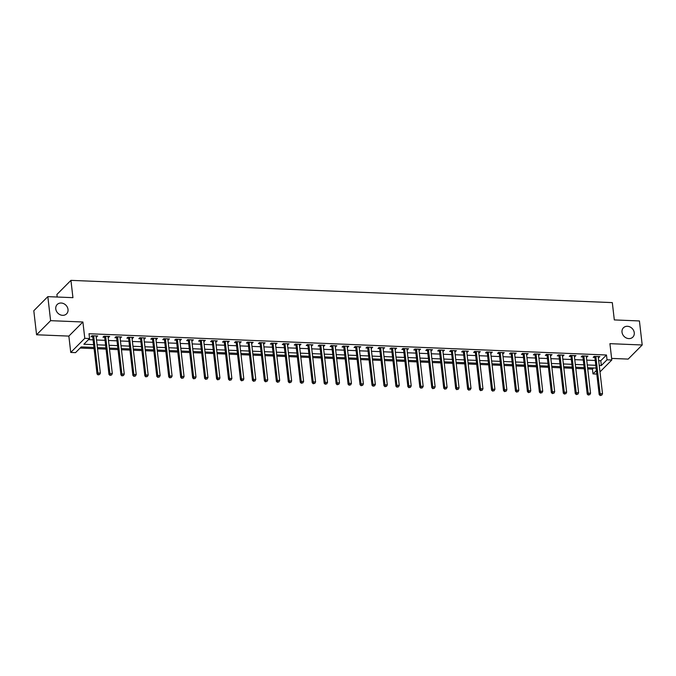 <?xml version="1.0" encoding="UTF-8"?>
<svg xmlns="http://www.w3.org/2000/svg" width="676" height="676" viewBox="0 0 676 676"><rect width="100%" height="100%" fill="white"/><g stroke="black" fill="none" stroke-linecap="round" stroke-linejoin="round"><path stroke-width="1.01" d="M68.014 309.431A6.625 5.662 -135.1 0 1 66.586 313.85A6.625 5.662 -135.1 0 1 60.105 314.72A6.625 5.662 -135.1 0 1 55.77 308.924A6.625 5.662 -135.1 0 1 57.198 304.504A6.625 5.662 -135.1 0 1 63.679 303.634A6.625 5.662 -135.1 0 1 68.014 309.431M634.257 332.702A6.625 5.662 -135.1 0 1 632.829 337.121A6.625 5.662 -135.1 0 1 626.348 337.992A6.625 5.662 -135.1 0 1 622.013 332.195A6.625 5.662 -135.1 0 1 623.441 327.775A6.625 5.662 -135.1 0 1 629.922 326.905A6.625 5.662 -135.1 0 1 634.257 332.702M93.956 347.447L81.221 346.923L75.535 352.644L70.752 352.441L84.787 338.338L89.57 338.541L83.875 344.253L93.634 344.659M68.859 336.099L82.894 321.996L50.607 320.669L47.827 296.637L33.8 310.74L36.58 334.772L68.859 336.099L70.752 352.441M57.198 297.026L56.902 294.466L70.938 280.363L612.312 302.611L614.315 319.917L639.42 320.948L642.2 344.988L609.921 343.661L611.805 360.004L599.992 371.885M611.628 358.407L628.173 359.091L642.2 344.988M596.807 374.065L592.996 373.904L596.393 370.499M587.748 368.91L592.438 369.104L592.996 373.904M80.106 348.047L94.091 348.622M97.547 348.765L106.047 349.112M109.504 349.255L118.004 349.602M121.452 349.745L129.961 350.092M133.409 350.236L141.918 350.582M145.365 350.726L153.866 351.072M157.322 351.216L165.823 351.571M169.279 351.706L177.78 352.061M181.236 352.204L189.736 352.551M193.192 352.695L201.693 353.041M205.149 353.185L213.65 353.531M217.106 353.675L225.607 354.021M229.063 354.165L237.563 354.52M241.019 354.655L249.52 355.01M252.976 355.145L261.477 355.5M264.933 355.644L273.434 355.99M276.89 356.134L285.39 356.48M288.838 356.624L297.347 356.97M300.795 357.114L309.295 357.46M312.751 357.604L321.252 357.959M324.708 358.094L333.209 358.449M336.665 358.593L345.166 358.939M348.622 359.083L357.122 359.429M360.578 359.573L369.079 359.919M372.535 360.063L381.036 360.409M384.492 360.553L392.993 360.908M396.449 361.043L404.949 361.398M408.405 361.533L416.906 361.888M420.362 362.032L428.863 362.378M432.319 362.522L440.82 362.868M444.267 363.012L452.776 363.358M456.224 363.502L464.733 363.849M468.181 363.992L476.681 364.347M480.137 364.482L488.638 364.837M492.094 364.981L500.595 365.327M504.051 365.471L512.552 365.817M516.008 365.961L524.508 366.308M527.964 366.451L536.465 366.798M539.921 366.941L548.422 367.288M551.878 367.431L560.379 367.786M563.835 367.921L572.335 368.276M575.791 368.42L584.292 368.766M50.607 320.669L36.58 334.772M592.438 369.104L593.553 367.981M598.683 360.629L600.787 360.714L606.473 355.001L89.012 333.733L89.57 338.541M88.455 339.656L93.077 339.851M96.533 339.994L105.033 340.341M108.481 340.484L116.99 340.831M120.438 340.974L128.947 341.321M132.395 341.464L140.895 341.811M144.351 341.955L152.852 342.31M156.308 342.445L164.809 342.8M168.265 342.943L176.766 343.29M180.222 343.433L188.722 343.78M192.178 343.923L200.679 344.27M204.135 344.414L212.636 344.76M216.092 344.904L224.593 345.259M228.049 345.394L236.549 345.749M240.005 345.884L248.506 346.239M251.962 346.382L260.463 346.729M263.919 346.873L272.42 347.219M275.867 347.363L284.376 347.709M287.824 347.853L296.325 348.199M299.781 348.343L308.281 348.698M311.737 348.833L320.238 349.188M323.694 349.331L332.195 349.678M335.651 349.822L344.152 350.168M347.608 350.312L356.108 350.658M359.564 350.802L368.065 351.148M371.521 351.292L380.022 351.638M383.478 351.782L391.979 352.137M395.435 352.272L403.935 352.627M407.391 352.771L415.892 353.117M419.348 353.261L427.849 353.607M431.296 353.751L439.806 354.097M443.253 354.241L451.754 354.587M455.21 354.731L463.711 355.086M467.167 355.221L475.667 355.576M479.123 355.711L487.624 356.066M491.08 356.21L499.581 356.556M503.037 356.7L511.538 357.046M514.994 357.19L523.494 357.536M526.95 357.68L535.451 358.026M538.907 358.17L547.408 358.525M550.864 358.66L559.365 359.015M562.821 359.159L571.321 359.505M574.777 359.649L583.278 359.995M586.734 360.139L595.235 360.485M598.328 357.536L599.891 356.615L594.145 356.379L593.198 357.325L594.753 357.393M586.371 357.046L587.934 356.117L582.188 355.889L581.242 356.835L582.797 356.903M574.414 356.556L575.977 355.627L570.24 355.39L569.285 356.345L570.84 356.413M562.457 356.066L564.021 355.137L558.283 354.9L557.328 355.855L558.891 355.922M550.501 355.576L552.064 354.647L546.326 354.41L545.38 355.365L546.935 355.424M538.544 355.086L540.107 354.156L534.37 353.92L533.423 354.875L534.978 354.934M526.596 354.587L528.15 353.666L522.413 353.43L521.466 354.385L523.021 354.444M514.639 354.097L516.194 353.176L510.456 352.94L509.51 353.886L511.064 353.954M502.682 353.607L504.237 352.678L498.499 352.441L497.553 353.396L499.108 353.464M490.725 353.117L492.28 352.188L486.543 351.951L485.596 352.906L487.151 352.973M478.769 352.627L480.323 351.697L474.586 351.461L473.639 352.416L475.194 352.483M466.812 352.137L468.367 351.207L462.629 350.971L461.683 351.926L463.237 351.985M454.855 351.647L456.41 350.717L450.672 350.481L449.726 351.435L451.281 351.495M442.898 351.148L444.462 350.227L438.716 349.991L437.769 350.937L439.324 351.005M430.942 350.658L432.505 349.729L426.759 349.5L425.812 350.447L427.367 350.514M418.985 350.168L420.548 349.238L414.81 349.002L413.856 349.957L415.41 350.024M407.028 349.678L408.591 348.748L402.854 348.512L401.899 349.467L403.462 349.534M395.071 349.188L396.635 348.258L390.897 348.022L389.942 348.977L391.505 349.036M383.115 348.698L384.678 347.768L378.94 347.532L377.994 348.486L379.549 348.546M371.166 348.208L372.721 347.278L366.983 347.041L366.037 347.996L367.592 348.055M359.209 347.709L360.764 346.788L355.027 346.551L354.08 347.498L355.635 347.565M347.253 347.219L348.808 346.289L343.07 346.061L342.124 347.008L343.678 347.075M335.296 346.729L336.851 345.799L331.113 345.563L330.167 346.518L331.722 346.585M323.339 346.239L324.894 345.309L319.156 345.073L318.21 346.027L319.765 346.095M311.382 345.749L312.937 344.819L307.2 344.583L306.253 345.537L307.808 345.597M299.426 345.259L300.981 344.329L295.243 344.092L294.297 345.047L295.851 345.106M287.469 344.76L289.032 343.839L283.286 343.602L282.34 344.557L283.895 344.616M275.512 344.27L277.075 343.349L271.329 343.112L270.383 344.059L271.938 344.126M263.555 343.78L265.119 342.85L259.373 342.614L258.426 343.569L259.981 343.636M251.599 343.29L253.162 342.36L247.424 342.124L246.47 343.078L248.033 343.146M239.642 342.8L241.205 341.87L235.468 341.634L234.513 342.588L236.076 342.647M227.685 342.31L229.249 341.38L223.511 341.143L222.565 342.098L224.119 342.157M215.737 341.819L217.292 340.89L211.554 340.653L210.608 341.608L212.163 341.667M203.78 341.321L205.335 340.4L199.597 340.163L198.651 341.11L200.206 341.177M191.823 340.831L193.378 339.901L187.641 339.673L186.694 340.62L188.249 340.687M179.867 340.341L181.421 339.411L175.684 339.175L174.738 340.129L176.292 340.197M167.91 339.851L169.465 338.921L163.727 338.684L162.781 339.639L164.336 339.707M155.953 339.36L157.508 338.431L151.77 338.194L150.824 339.149L152.379 339.208M143.996 338.87L145.551 337.941L139.814 337.704L138.867 338.659L140.422 338.718M132.04 338.372L133.594 337.451L127.857 337.214L126.911 338.169L128.465 338.228M120.083 337.882L121.646 336.961L115.9 336.724L114.954 337.67L116.509 337.738M108.126 337.392L109.689 336.462L103.943 336.225L102.997 337.18L104.552 337.248M96.169 336.901L97.733 335.972L91.995 335.735L91.04 336.69L92.595 336.758M82.894 321.996L84.787 338.338M606.473 355.001L607.031 359.801L611.805 360.004M47.827 296.637L72.94 297.668L70.938 280.363M596.114 368.082L587.613 367.736M584.157 367.592L575.656 367.245M572.2 367.102L563.7 366.755M560.243 366.612L551.743 366.257M548.287 366.122L539.786 365.767M536.33 365.631L527.829 365.277M524.373 365.133L515.872 364.786M512.416 364.643L503.916 364.296M500.46 364.153L491.959 363.806M488.503 363.663L480.002 363.316M476.546 363.173L468.045 362.818M464.589 362.682L456.089 362.328M452.641 362.184L444.132 361.837M440.684 361.694L432.175 361.347M428.728 361.204L420.227 360.857M416.771 360.714L408.27 360.367M404.814 360.224L396.313 359.877M392.857 359.733L384.357 359.378M380.901 359.243L372.4 358.888M368.944 358.745L360.443 358.398M356.987 358.255L348.486 357.908M345.03 357.765L336.53 357.418M333.074 357.274L324.573 356.928M321.117 356.784L312.616 356.429M309.16 356.294L300.659 355.939M297.203 355.804L288.703 355.449M285.255 355.306L276.746 354.959M273.298 354.815L264.798 354.469M261.342 354.325L252.841 353.979M249.385 353.835L240.884 353.489M237.428 353.345L228.927 352.99M225.471 352.855L216.971 352.5M213.515 352.357L205.014 352.01M201.558 351.866L193.057 351.52M189.601 351.376L181.1 351.03M177.644 350.886L169.144 350.54M165.688 350.396L157.187 350.041M153.731 349.906L145.23 349.551M141.774 349.416L133.273 349.061M129.826 348.917L121.317 348.571M117.869 348.427L109.368 348.081M105.912 347.937L97.412 347.591M599.24 365.437L601.336 365.522L607.031 359.801M97.082 344.802L105.583 345.149M109.039 345.292L117.539 345.639M120.996 345.782L129.496 346.129M132.952 346.273L141.453 346.619M144.909 346.763L153.41 347.109M156.866 347.253L165.366 347.608M168.823 347.743L177.323 348.098M180.779 348.241L189.28 348.588M192.736 348.731L201.237 349.078M204.693 349.222L213.194 349.568M216.65 349.712L225.15 350.058M228.606 350.202L237.107 350.557M240.555 350.692L249.064 351.047M252.511 351.182L261.02 351.537M264.468 351.681L272.969 352.027M276.425 352.171L284.926 352.517M288.382 352.661L296.882 353.007M300.338 353.151L308.839 353.497M312.295 353.641L320.796 353.996M324.252 354.131L332.753 354.486M336.209 354.63L344.709 354.976M348.165 355.12L356.666 355.466M360.122 355.61L368.623 355.956M372.079 356.1L380.58 356.446M384.036 356.59L392.536 356.936M395.992 357.08L404.493 357.435M407.941 357.57L416.45 357.925M419.897 358.069L428.398 358.415M431.854 358.559L440.355 358.905M443.811 359.049L452.312 359.395M455.768 359.539L464.268 359.885M467.724 360.029L476.225 360.384M479.681 360.519L488.182 360.874M491.638 361.009L500.139 361.364M503.595 361.508L512.095 361.854M515.551 361.998L524.052 362.344M527.508 362.488L536.009 362.835M539.465 362.978L547.966 363.325M551.422 363.468L559.922 363.823M563.37 363.958L571.879 364.313M575.327 364.457L583.827 364.803M587.283 364.947L595.784 365.293M600.787 360.714L601.336 365.522M598.826 356.565L598.936 357.562M586.869 356.075L586.979 357.072M574.913 355.584L575.031 356.582M562.956 355.094L563.074 356.091M550.999 354.604L551.117 355.601M539.042 354.114L539.161 355.111M527.086 353.624L527.204 354.613M515.129 353.125L515.247 354.123M503.172 352.635L503.29 353.632M491.215 352.145L491.334 353.142M479.259 351.655L479.377 352.652M467.31 351.165L467.42 352.162M455.354 350.675L455.463 351.672M443.397 350.176L443.507 351.174M431.44 349.686L431.55 350.683M419.483 349.196L419.593 350.193M407.527 348.706L407.645 349.703M395.57 348.216L395.688 349.213M383.613 347.726L383.731 348.723M371.656 347.236L371.775 348.225M359.7 346.737L359.818 347.734M347.743 346.247L347.861 347.244M335.786 345.757L335.904 346.754M323.829 345.267L323.948 346.264M311.881 344.777L311.991 345.774M299.924 344.287L300.034 345.284M287.968 343.788L288.077 344.785M276.011 343.298L276.121 344.295M264.054 342.808L264.164 343.805M252.097 342.318L252.216 343.315M240.141 341.828L240.259 342.825M228.184 341.338L228.302 342.335M216.227 340.848L216.345 341.845M204.27 340.349L204.389 341.346M192.314 339.859L192.432 340.856M180.357 339.369L180.475 340.366M168.4 338.879L168.518 339.876M156.443 338.389L156.562 339.386M144.495 337.899L144.605 338.896M132.538 337.409L132.648 338.397M120.581 336.91L120.691 337.907M108.625 336.42L108.735 337.417M96.668 335.93L96.786 336.927M595.877 356.928L594.931 357.874L599.181 394.598L600.127 393.652L595.877 356.928A1.031 0.887 44.9 0 0 595.767 356.565L595.708 356.438M600.702 395.215L601.657 395.257L600.702 395.215L600.127 393.652L602.519 393.745L598.268 357.021A1.031 0.887 44.9 0 1 598.294 356.666L598.328 356.548M594.931 357.874A1.031 0.887 44.9 0 0 594.821 357.519L594.238 356.379M599.181 394.598L600.322 395.595M601.657 395.257L602.519 393.745M583.92 356.438L582.974 357.384L587.224 394.108L588.171 393.162L583.92 356.438A1.031 0.887 44.9 0 0 583.81 356.075L583.751 355.948M588.745 394.725L589.709 394.759L588.745 394.725L588.171 393.162L590.562 393.255L586.312 356.531A1.031 0.887 44.9 0 1 586.337 356.176L586.379 356.058M582.974 357.384A1.031 0.887 44.9 0 0 582.864 357.029L582.289 355.889M587.224 394.108L588.365 395.105M589.709 394.759L590.562 393.255M571.964 355.939L571.017 356.894L575.268 393.618L576.214 392.663L571.964 355.939A1.031 0.887 44.9 0 0 571.854 355.584L571.795 355.458M576.789 394.235L577.752 394.269L576.789 394.235L576.214 392.663L578.605 392.764L574.355 356.041A1.031 0.887 44.9 0 1 574.38 355.686L574.423 355.568M571.017 356.894A1.031 0.887 44.9 0 0 570.907 356.531L570.333 355.399M575.268 393.618L576.417 394.615M577.752 394.269L578.605 392.764M560.007 355.449L559.06 356.404L563.311 393.128L564.257 392.173L560.007 355.449A1.031 0.887 44.9 0 0 559.897 355.086L559.838 354.968M564.84 393.736L565.795 393.778L564.84 393.736L564.257 392.173L566.649 392.274L562.398 355.551A1.031 0.887 44.9 0 1 562.432 355.196L562.466 355.077M559.06 356.404A1.031 0.887 44.9 0 0 558.951 356.041L558.376 354.908M563.311 393.128L564.46 394.125M565.795 393.778L566.649 392.274M548.05 354.959L547.104 355.914L551.354 392.638L552.3 391.683L548.05 354.959A1.031 0.887 44.9 0 0 547.94 354.596L547.881 354.477M552.883 393.246L553.838 393.288L552.883 393.246L552.3 391.683L554.692 391.784L550.441 355.061A1.031 0.887 44.9 0 1 550.475 354.706L550.509 354.579M547.104 355.914A1.031 0.887 44.9 0 0 546.994 355.551L546.419 354.418M551.354 392.638L552.503 393.626M553.838 393.288L554.692 391.784M536.093 354.469L535.147 355.424L539.397 392.148L540.344 391.193L536.093 354.469A1.031 0.887 44.9 0 0 535.983 354.106L535.924 353.979M540.927 392.756L541.882 392.798L540.927 392.756L540.344 391.193L542.735 391.294L538.485 354.57A1.031 0.887 44.9 0 1 538.518 354.207L538.552 354.089M535.147 355.424A1.031 0.887 44.9 0 0 535.037 355.061L534.462 353.92M539.397 392.148L540.547 393.136M541.882 392.798L542.735 391.294M524.145 353.979L523.19 354.934L527.441 391.657L528.387 390.703L524.145 353.979A1.031 0.887 44.9 0 0 524.027 353.616L523.968 353.489M528.97 392.266L529.925 392.308L528.97 392.266L528.387 390.703L530.778 390.796L526.536 354.072A1.031 0.887 44.9 0 1 526.562 353.717L526.596 353.599M523.19 354.934A1.031 0.887 44.9 0 0 523.08 354.57L522.506 353.43M527.441 391.657L528.59 392.646M529.925 392.308L530.778 390.796M512.188 353.489L511.233 354.435L515.484 391.159L516.43 390.213L512.188 353.489A1.031 0.887 44.9 0 0 512.07 353.125L512.011 352.999M517.013 391.776L517.968 391.818L517.013 391.776L516.43 390.213L518.822 390.305L514.58 353.582A1.031 0.887 44.9 0 1 514.605 353.227L514.639 353.109M511.233 354.435A1.031 0.887 44.9 0 0 511.124 354.08L510.549 352.94M515.484 391.159L516.633 392.156M517.968 391.818L518.822 390.305M500.232 352.99L499.277 353.945L503.527 390.669L504.482 389.722L500.232 352.99A1.031 0.887 44.9 0 0 500.122 352.635L500.054 352.509M505.057 391.286L506.011 391.32L505.057 391.286L504.482 389.722L506.873 389.815L502.623 353.092A1.031 0.887 44.9 0 1 502.648 352.737L502.682 352.618M499.277 353.945A1.031 0.887 44.9 0 0 499.167 353.582L498.592 352.45M503.527 390.669L504.676 391.666M506.011 391.32L506.873 389.815M488.275 352.5L487.328 353.455L491.57 390.179L492.525 389.224L488.275 352.5A1.031 0.887 44.9 0 0 488.165 352.145L488.097 352.019M493.1 390.796L494.055 390.829L493.1 390.796L492.525 389.224L494.917 389.325L490.666 352.602A1.031 0.887 44.9 0 1 490.692 352.247L490.725 352.128M487.328 353.455A1.031 0.887 44.9 0 0 487.21 353.092L486.635 351.959M491.57 390.179L492.719 391.176M494.055 390.829L494.917 389.325M476.318 352.01L475.372 352.965L479.614 389.689L480.568 388.734L476.318 352.01A1.031 0.887 44.9 0 0 476.208 351.647L476.141 351.528M481.143 390.297L482.098 390.339L481.143 390.297L480.568 388.734L482.96 388.835L478.709 352.111A1.031 0.887 44.9 0 1 478.735 351.757L478.769 351.638M475.372 352.965A1.031 0.887 44.9 0 0 475.262 352.602L474.679 351.469M479.614 389.689L480.763 390.686M482.098 390.339L482.96 388.835M464.361 351.52L463.415 352.475L467.665 389.199L468.612 388.244L464.361 351.52A1.031 0.887 44.9 0 0 464.251 351.157L464.184 351.038M469.186 389.807L470.141 389.849L469.186 389.807L468.612 388.244L471.003 388.345L466.753 351.621A1.031 0.887 44.9 0 1 466.778 351.267L466.812 351.14M463.415 352.475A1.031 0.887 44.9 0 0 463.305 352.111L462.722 350.971M467.665 389.199L468.806 390.187M470.141 389.849L471.003 388.345M452.405 351.03L451.458 351.985L455.708 388.708L456.655 387.754L452.405 351.03A1.031 0.887 44.9 0 0 452.295 350.667L452.227 350.54M457.23 389.317L458.184 389.359L457.23 389.317L456.655 387.754L459.046 387.855L454.796 351.131A1.031 0.887 44.9 0 1 454.821 350.768L454.855 350.65M451.458 351.985A1.031 0.887 44.9 0 0 451.348 351.621L450.765 350.481M455.708 388.708L456.849 389.697M458.184 389.359L459.046 387.855M440.448 350.54L439.501 351.495L443.752 388.218L444.698 387.264L440.448 350.54A1.031 0.887 44.9 0 0 440.338 350.176L440.279 350.05M445.273 388.827L446.228 388.869L445.273 388.827L444.698 387.264L447.089 387.356L442.839 350.633A1.031 0.887 44.9 0 1 442.865 350.278L442.898 350.16M439.501 351.495A1.031 0.887 44.9 0 0 439.392 351.131L438.808 349.991M443.752 388.218L444.892 389.207M446.228 388.869L447.089 387.356M428.491 350.05L427.545 350.996L431.795 387.72L432.741 386.773L428.491 350.05A1.031 0.887 44.9 0 0 428.381 349.686L428.322 349.56M433.316 388.337L434.279 388.37L433.316 388.337L432.741 386.773L435.133 386.866L430.882 350.143A1.031 0.887 44.9 0 1 430.908 349.788L430.942 349.669M427.545 350.996A1.031 0.887 44.9 0 0 427.435 350.641L426.86 349.5M431.795 387.72L432.936 388.717M434.279 388.37L435.133 386.866M416.534 349.551L415.588 350.506L419.838 387.23L420.785 386.275L416.534 349.551A1.031 0.887 44.9 0 0 416.424 349.196L416.365 349.07M421.359 387.847L422.323 387.88L421.359 387.847L420.785 386.275L423.176 386.376L418.926 349.653A1.031 0.887 44.9 0 1 418.951 349.298L418.993 349.179M415.588 350.506A1.031 0.887 44.9 0 0 415.478 350.143L414.903 349.01M419.838 387.23L420.987 388.227M422.323 387.88L423.176 386.376M404.578 349.061L403.631 350.016L407.881 386.74L408.828 385.785L404.578 349.061A1.031 0.887 44.9 0 0 404.468 348.698L404.409 348.579M409.402 387.356L410.366 387.39L409.402 387.356L408.828 385.785L411.219 385.886L406.969 349.162A1.031 0.887 44.9 0 1 407.003 348.808L407.036 348.689M403.631 350.016A1.031 0.887 44.9 0 0 403.521 349.653L402.947 348.52M407.881 386.74L409.031 387.737M410.366 387.39L411.219 385.886M392.621 348.571L391.674 349.526L395.925 386.25L396.871 385.295L392.621 348.571A1.031 0.887 44.9 0 0 392.511 348.208L392.452 348.089M397.454 386.858L398.409 386.9L397.454 386.858L396.871 385.295L399.262 385.396L395.012 348.672A1.031 0.887 44.9 0 1 395.046 348.317L395.08 348.191M391.674 349.526A1.031 0.887 44.9 0 0 391.565 349.162L390.99 348.03M395.925 386.25L397.074 387.238M398.409 386.9L399.262 385.396M380.664 348.081L379.718 349.036L383.968 385.759L384.914 384.805L380.664 348.081A1.031 0.887 44.9 0 0 380.554 347.717L380.495 347.599M385.497 386.368L386.452 386.41L385.497 386.368L384.914 384.805L387.306 384.906L383.055 348.182A1.031 0.887 44.9 0 1 383.089 347.819L383.123 347.701M379.718 349.036A1.031 0.887 44.9 0 0 379.608 348.672L379.033 347.532M383.968 385.759L385.117 386.748M386.452 386.41L387.306 384.906M368.707 347.591L367.761 348.546L372.011 385.269L372.958 384.314L368.707 347.591A1.031 0.887 44.9 0 0 368.597 347.227L368.538 347.101M373.541 385.878L374.496 385.92L373.541 385.878L372.958 384.314L375.349 384.407L371.099 347.684A1.031 0.887 44.9 0 1 371.132 347.329L371.166 347.21M367.761 348.546A1.031 0.887 44.9 0 0 367.651 348.182L367.076 347.041M372.011 385.269L373.16 386.258M374.496 385.92L375.349 384.407M356.759 347.101L355.804 348.047L360.055 384.771L361.001 383.824L356.759 347.101A1.031 0.887 44.9 0 0 356.641 346.737L356.582 346.611M361.584 385.388L362.539 385.43L361.584 385.388L361.001 383.824L363.392 383.917L359.15 347.194A1.031 0.887 44.9 0 1 359.176 346.839L359.209 346.72M355.804 348.047A1.031 0.887 44.9 0 0 355.694 347.692L355.12 346.551M360.055 384.771L361.204 385.768M362.539 385.43L363.392 383.917M344.802 346.611L343.847 347.557L348.098 384.281L349.044 383.334L344.802 346.611A1.031 0.887 44.9 0 0 344.692 346.247L344.625 346.12M349.627 384.897L350.582 384.931L349.627 384.897L349.044 383.334L351.435 383.427L347.194 346.704A1.031 0.887 44.9 0 1 347.219 346.349L347.253 346.23M343.847 347.557A1.031 0.887 44.9 0 0 343.738 347.194L343.163 346.061M348.098 384.281L349.247 385.278M350.582 384.931L351.435 383.427M332.845 346.112L331.899 347.067L336.141 383.791L337.096 382.836L332.845 346.112A1.031 0.887 44.9 0 0 332.736 345.757L332.668 345.63M337.67 384.407L338.625 384.441L337.67 384.407L337.096 382.836L339.487 382.937L335.237 346.213A1.031 0.887 44.9 0 1 335.262 345.858L335.296 345.74M331.899 347.067A1.031 0.887 44.9 0 0 331.781 346.704L331.206 345.571M336.141 383.791L337.29 384.788M338.625 384.441L339.487 382.937M320.889 345.622L319.942 346.577L324.184 383.3L325.139 382.346L320.889 345.622A1.031 0.887 44.9 0 0 320.779 345.259L320.711 345.14M325.714 383.909L326.669 383.951L325.714 383.909L325.139 382.346L327.53 382.447L323.28 345.723A1.031 0.887 44.9 0 1 323.305 345.368L323.339 345.25M319.942 346.577A1.031 0.887 44.9 0 0 319.832 346.213L319.249 345.081M324.184 383.3L325.333 384.298M326.669 383.951L327.53 382.447M308.932 345.132L307.986 346.087L312.236 382.81L313.182 381.855L308.932 345.132A1.031 0.887 44.9 0 0 308.822 344.768L308.755 344.65M313.757 383.419L314.712 383.461L313.757 383.419L313.182 381.855L315.574 381.957L311.323 345.233A1.031 0.887 44.9 0 1 311.349 344.878L311.382 344.752M307.986 346.087A1.031 0.887 44.9 0 0 307.876 345.723L307.293 344.591M312.236 382.81L313.377 383.799M314.712 383.461L315.574 381.957M296.975 344.642L296.029 345.597L300.279 382.32L301.226 381.365L296.975 344.642A1.031 0.887 44.9 0 0 296.865 344.278L296.798 344.152M301.8 382.929L302.755 382.971L301.8 382.929L301.226 381.365L303.617 381.467L299.367 344.743A1.031 0.887 44.9 0 1 299.392 344.38L299.426 344.261M296.029 345.597A1.031 0.887 44.9 0 0 295.919 345.233L295.336 344.092M300.279 382.32L301.42 383.309M302.755 382.971L303.617 381.467M285.019 344.152L284.072 345.106L288.322 381.83L289.269 380.875L285.019 344.152A1.031 0.887 44.9 0 0 284.909 343.788L284.841 343.661M289.843 382.439L290.798 382.481L289.843 382.439L289.269 380.875L291.66 380.968L287.41 344.245A1.031 0.887 44.9 0 1 287.435 343.89L287.469 343.771M284.072 345.106A1.031 0.887 44.9 0 0 283.962 344.743L283.379 343.602M288.322 381.83L289.463 382.819M290.798 382.481L291.66 380.968M273.062 343.661L272.115 344.608L276.366 381.332L277.312 380.385L273.062 343.661A1.031 0.887 44.9 0 0 272.952 343.298L272.893 343.171M277.887 381.948L278.842 381.991L277.887 381.948L277.312 380.385L279.703 380.478L275.453 343.754A1.031 0.887 44.9 0 1 275.478 343.4L275.512 343.281M272.115 344.608A1.031 0.887 44.9 0 0 272.005 344.253L271.422 343.112M276.366 381.332L277.506 382.329M278.842 381.991L279.703 380.478M261.105 343.163L260.159 344.118L264.409 380.841L265.355 379.887L261.105 343.163A1.031 0.887 44.9 0 0 260.995 342.808L260.936 342.681M265.93 381.458L266.893 381.492L265.93 381.458L265.355 379.887L267.747 379.988L263.496 343.264A1.031 0.887 44.9 0 1 263.522 342.909L263.564 342.791M260.159 344.118A1.031 0.887 44.9 0 0 260.049 343.754L259.474 342.622M264.409 380.841L265.55 381.839M266.893 381.492L267.747 379.988M249.148 342.673L248.202 343.628L252.452 380.351L253.399 379.397L249.148 342.673A1.031 0.887 44.9 0 0 249.038 342.318L248.979 342.191M253.973 380.968L254.936 381.002L253.973 380.968L253.399 379.397L255.79 379.498L251.54 342.774A1.031 0.887 44.9 0 1 251.565 342.419L251.607 342.301M248.202 343.628A1.031 0.887 44.9 0 0 248.092 343.264L247.517 342.132M252.452 380.351L253.601 381.349M254.936 381.002L255.79 379.498M237.191 342.183L236.245 343.138L240.495 379.861L241.442 378.906L237.191 342.183A1.031 0.887 44.9 0 0 237.082 341.819L237.022 341.701M242.025 380.47L242.98 380.512L242.025 380.47L241.442 378.906L243.833 379.008L239.583 342.284A1.031 0.887 44.9 0 1 239.617 341.929L239.65 341.803M236.245 343.138A1.031 0.887 44.9 0 0 236.135 342.774L235.561 341.642M240.495 379.861L241.645 380.858M242.98 380.512L243.833 379.008M225.235 341.693L224.288 342.647L228.539 379.371L229.485 378.416L225.235 341.693A1.031 0.887 44.9 0 0 225.125 341.329L225.066 341.211M230.068 379.98L231.023 380.022L230.068 379.98L229.485 378.416L231.876 378.518L227.626 341.794A1.031 0.887 44.9 0 1 227.66 341.439L227.694 341.312M224.288 342.647A1.031 0.887 44.9 0 0 224.179 342.284L223.604 341.143M228.539 379.371L229.688 380.36M231.023 380.022L231.876 378.518M213.278 341.203L212.332 342.157L216.582 378.881L217.528 377.926L213.278 341.203A1.031 0.887 44.9 0 0 213.168 340.839L213.109 340.712M218.111 379.49L219.066 379.532L218.111 379.49L217.528 377.926L219.92 378.028L215.669 341.295A1.031 0.887 44.9 0 1 215.703 340.941L215.737 340.822M212.332 342.157A1.031 0.887 44.9 0 0 212.222 341.794L211.647 340.653M216.582 378.881L217.731 379.87M219.066 379.532L219.92 378.028M201.33 340.712L200.375 341.659L204.625 378.391L205.572 377.436L201.33 340.712A1.031 0.887 44.9 0 0 201.211 340.349L201.152 340.222M206.155 378.999L207.109 379.042L206.155 378.999L205.572 377.436L207.963 377.529L203.721 340.805A1.031 0.887 44.9 0 1 203.746 340.45L203.78 340.332M200.375 341.659A1.031 0.887 44.9 0 0 200.265 341.304L199.69 340.163M204.625 378.391L205.774 379.38M207.109 379.042L207.963 377.529M189.373 340.222L188.418 341.169L192.668 377.892L193.615 376.946L189.373 340.222A1.031 0.887 44.9 0 0 189.263 339.859L189.196 339.732M194.198 378.509L195.153 378.543L194.198 378.509L193.615 376.946L196.006 377.039L191.764 340.315A1.031 0.887 44.9 0 1 191.79 339.96L191.823 339.842M188.418 341.169A1.031 0.887 44.9 0 0 188.308 340.814L187.734 339.673M192.668 377.892L193.818 378.89M195.153 378.543L196.006 377.039M177.416 339.724L176.461 340.679L180.712 377.402L181.667 376.447L177.416 339.724A1.031 0.887 44.9 0 0 177.306 339.369L177.239 339.242M182.241 378.019L183.196 378.053L182.241 378.019L181.667 376.447L184.058 376.549L179.808 339.825A1.031 0.887 44.9 0 1 179.833 339.47L179.867 339.352M176.461 340.679A1.031 0.887 44.9 0 0 176.351 340.315L175.777 339.183M180.712 377.402L181.861 378.399M183.196 378.053L184.058 376.549M165.459 339.234L164.513 340.189L168.755 376.912L169.71 375.957L165.459 339.234A1.031 0.887 44.9 0 0 165.35 338.87L165.282 338.752M170.284 377.529L171.239 377.563L170.284 377.529L169.71 375.957L172.101 376.059L167.851 339.335A1.031 0.887 44.9 0 1 167.876 338.98L167.91 338.862M164.513 340.189A1.031 0.887 44.9 0 0 164.395 339.825L163.82 338.693M168.755 376.912L169.904 377.909M171.239 377.563L172.101 376.059M153.503 338.744L152.556 339.698L156.798 376.422L157.753 375.467L153.503 338.744A1.031 0.887 44.9 0 0 153.393 338.38L153.325 338.262M158.328 377.031L159.282 377.073L158.328 377.031L157.753 375.467L160.144 375.569L155.894 338.845A1.031 0.887 44.9 0 1 155.919 338.49L155.953 338.363M152.556 339.698A1.031 0.887 44.9 0 0 152.446 339.335L151.863 338.203M156.798 376.422L157.947 377.411M159.282 377.073L160.144 375.569M141.546 338.253L140.6 339.208L144.85 375.932L145.796 374.977L141.546 338.253A1.031 0.887 44.9 0 0 141.436 337.89L141.369 337.763M146.371 376.54L147.326 376.583L146.371 376.54L145.796 374.977L148.188 375.079L143.937 338.355A1.031 0.887 44.9 0 1 143.963 337.992L143.996 337.873M140.6 339.208A1.031 0.887 44.9 0 0 140.49 338.845L139.907 337.704M144.85 375.932L145.991 376.921M147.326 376.583L148.188 375.079M129.589 337.763L128.643 338.718L132.893 375.442L133.84 374.487L129.589 337.763A1.031 0.887 44.9 0 0 129.479 337.4L129.412 337.273M134.414 376.05L135.369 376.093L134.414 376.05L133.84 374.487L136.231 374.58L131.981 337.856A1.031 0.887 44.9 0 1 132.006 337.501L132.04 337.383M128.643 338.718A1.031 0.887 44.9 0 0 128.533 338.355L127.95 337.214M132.893 375.442L134.034 376.431M135.369 376.093L136.231 374.58M117.632 337.273L116.686 338.22L120.936 374.943L121.883 373.997L117.632 337.273A1.031 0.887 44.9 0 0 117.523 336.91L117.463 336.783M122.457 375.56L123.412 375.602L122.457 375.56L121.883 373.997L124.274 374.09L120.024 337.366A1.031 0.887 44.9 0 1 120.049 337.011L120.083 336.893M116.686 338.22A1.031 0.887 44.9 0 0 116.576 337.865L115.993 336.724M120.936 374.943L122.077 375.94M123.412 375.602L124.274 374.09M105.676 336.783L104.729 337.73L108.98 374.453L109.926 373.507L105.676 336.783A1.031 0.887 44.9 0 0 105.566 336.42L105.507 336.293M110.501 375.07L111.464 375.104L110.501 375.07L109.926 373.507L112.317 373.6L108.067 336.876A1.031 0.887 44.9 0 1 108.092 336.521L108.126 336.403M104.729 337.73A1.031 0.887 44.9 0 0 104.619 337.366L104.045 336.234M108.98 374.453L110.12 375.45M111.464 375.104L112.317 373.6M93.719 336.285L92.773 337.24L97.023 373.963L97.969 373.008L93.719 336.285A1.031 0.887 44.9 0 0 93.609 335.93L93.55 335.803M98.544 374.58L99.507 374.614L98.544 374.58L97.969 373.008L100.361 373.11L96.11 336.386A1.031 0.887 44.9 0 1 96.136 336.031L96.178 335.913M92.773 337.24A1.031 0.887 44.9 0 0 92.663 336.876L92.088 335.744M97.023 373.963L98.172 374.96M99.507 374.614L100.361 373.11M595.767 356.565L594.821 357.519M583.81 356.075L582.864 357.029M571.854 355.584L570.907 356.531M559.897 355.086L558.951 356.041M547.94 354.596L546.994 355.551M535.983 354.106L535.037 355.061M524.027 353.616L523.08 354.57M512.07 353.125L511.124 354.08M500.122 352.635L499.167 353.582M488.165 352.145L487.21 353.092M476.208 351.647L475.262 352.602M464.251 351.157L463.305 352.111M452.295 350.667L451.348 351.621M440.338 350.176L439.392 351.131M428.381 349.686L427.435 350.641M416.424 349.196L415.478 350.143M404.468 348.698L403.521 349.653M392.511 348.208L391.565 349.162M380.554 347.717L379.608 348.672M368.597 347.227L367.651 348.182M356.641 346.737L355.694 347.692M344.692 346.247L343.738 347.194M332.736 345.757L331.781 346.704M320.779 345.259L319.832 346.213M308.822 344.768L307.876 345.723M296.865 344.278L295.919 345.233M284.909 343.788L283.962 344.743M272.952 343.298L272.005 344.253M260.995 342.808L260.049 343.754M249.038 342.318L248.092 343.264M237.082 341.819L236.135 342.774M225.125 341.329L224.179 342.284M213.168 340.839L212.222 341.794M201.211 340.349L200.265 341.304M189.263 339.859L188.308 340.814M177.306 339.369L176.351 340.315M165.35 338.87L164.395 339.825M153.393 338.38L152.446 339.335M141.436 337.89L140.49 338.845M129.479 337.4L128.533 338.355M117.523 336.91L116.576 337.865M105.566 336.42L104.619 337.366M93.609 335.93L92.663 336.876"/></g></svg>
